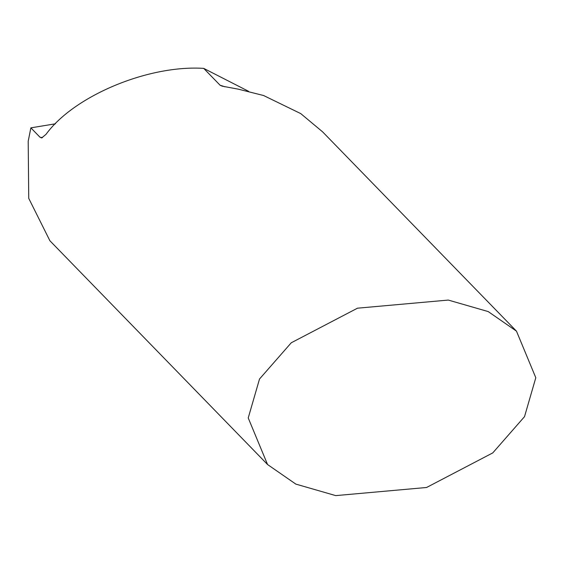 <?xml version="1.0" encoding="UTF-8"?>
<svg xmlns="http://www.w3.org/2000/svg" width="564" height="564" viewBox="0 0 564 564"><rect width="100%" height="100%" fill="white"/><g stroke="black" fill="none" stroke-linecap="round" stroke-linejoin="round"><path stroke-width="0.85" d="M524.52 416.655L492.774 452.899L426.567 487.486L335.735 495.615L295.818 484.095L267.555 464.524L248.231 417.952L259.51 379.022L291.257 342.778L357.463 308.191L448.295 300.069L488.212 311.582L516.476 331.153L535.8 377.732L524.52 416.655M267.555 464.524L49.9 240.757L28.736 198.345L28.2 141.219L30.872 127.852L55.498 123.791M224.895 86.785A135.713 132.744 135.8 0 0 220.115 85.249L203.717 68.385L248.597 91.326M42.476 137.616L40.03 137.263L30.872 127.852M220.115 85.249L222.188 86.158L238.325 89.168L263.607 95.527L300.767 113.618L322.629 131.877L516.476 331.153M203.717 68.385C148.311 64.79 73.969 95.88 46.036 134.324L41.771 137.856L41.151 137.87"/></g></svg>
